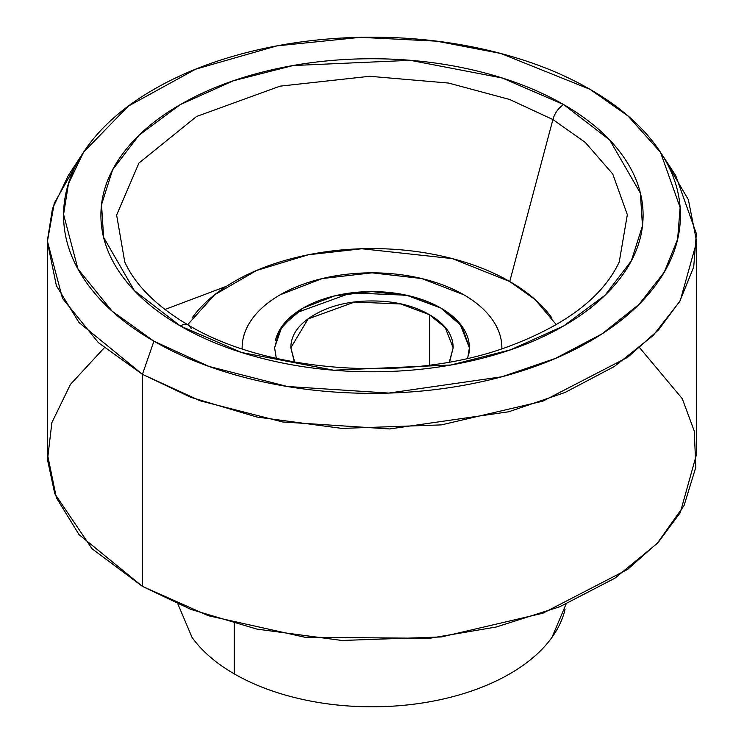 <?xml version="1.0" encoding="UTF-8"?>
<svg xmlns="http://www.w3.org/2000/svg" width="744" height="744" viewBox="0 0 744 744"><rect width="100%" height="100%" fill="white"/><g stroke="black" fill="none" stroke-linecap="round" stroke-linejoin="round"><path stroke-width="1.12" d="M192.036 318.023C201.922 304.25 215.993 292.085 234.258 281.539C252.523 270.993 273.587 262.865 297.451 257.164C321.324 251.453 346.165 248.598 372 248.598C397.835 248.598 422.676 251.453 446.549 257.164C470.413 262.865 491.477 270.993 509.742 281.539L552.904 119.542A16.229 9.374 -60 0 1 563.692 104.597L502.349 78.036L410.335 60.329L293.071 65.537L233.393 80.761L180.308 104.597L139.016 135.241L112.651 169.697L101.528 204.656L103.63 237.401L134.301 290.523L180.308 325.937C205.725 340.613 235.039 351.931 268.259 359.873C301.469 367.815 336.046 371.786 372 371.786C407.954 371.786 442.531 367.815 475.742 359.873C508.961 351.931 538.275 340.613 563.692 325.937C589.118 311.262 608.704 294.336 622.458 275.159C636.213 255.992 643.095 236.025 643.095 215.267C643.095 194.51 636.213 174.542 622.458 155.375C608.704 136.198 589.118 119.273 563.692 104.597C538.275 89.922 508.961 78.613 475.742 70.661C442.531 62.719 407.954 58.748 372 58.748C336.046 58.748 301.469 62.719 268.259 70.661C235.039 78.613 205.725 89.922 180.308 104.597C154.882 119.273 135.296 136.198 121.542 155.375C107.787 174.542 100.905 194.51 100.905 215.267C100.905 236.025 107.787 255.992 121.542 275.159C135.296 294.336 154.882 311.262 180.308 325.937A16.229 9.374 -60 0 1 188.381 325.109A16.229 9.374 120 0 0 180.308 325.937L241.651 352.507L333.665 370.214L450.929 365.006L510.607 349.782L563.692 325.937L604.984 295.294L631.349 260.837L642.472 225.878L640.37 193.133L609.699 140.012L563.692 104.597A16.229 9.374 120 0 0 552.904 119.542L585.314 142.439L612.74 173.994L627.332 214.681L619.24 261.972C602.51 297.6 564.445 326.197 505.036 347.783C406.894 382.955 267.273 372.558 188.418 325.137C156.631 306.333 135.408 285.278 124.76 261.972L116.631 215.053L138.923 163.076L196.555 116.483L280.023 86.165L369.684 76.288L448.623 83.068L509.566 99.454L552.904 119.542L509.742 281.539L452.361 258.614L361.835 248.756L308.248 254.792L256.634 270.444L214.542 294.847L187.665 324.7M242.153 348.852L242.135 347.811C242.135 337.869 245.436 328.299 252.021 319.12C258.614 309.932 267.998 301.822 280.172 294.791L322.301 278.544L372 272.834L421.699 278.544L463.828 294.791A129.865 74.977 180 0 1 499.029 332.243M276.322 358.338L274.601 347.811L279.521 330.169L295.312 313.14L351.168 292.876L406.522 295.228L440.867 308.044L459.885 323.575L469.399 347.811L467.678 358.338L469.399 347.811L461.987 326.291L440.867 308.044L409.274 295.861L372 291.574L334.726 295.861L303.134 308.044L282.013 326.291L274.601 347.811L276.303 358.329L274.601 347.811L282.013 326.291L303.134 308.044L334.726 295.861L372 291.574L409.274 295.861L440.867 308.044A97.399 56.228 180 0 1 468.515 355.362M177.928 604.1L192.036 637.376C201.922 651.149 215.993 663.313 234.258 673.859L234.258 623.574L234.258 673.859A194.798 112.465 0 0 0 434.264 700.904A194.798 112.465 0 0 0 565.031 609.448M639.719 347.811L682.304 398.719L694.245 431.027L695.845 467.139L684.108 505.455L657.119 543.492L614.879 578.218L559.776 606.751L496.22 627.015L429.483 638.324L304.845 637.227L208.329 615.716L142.43 586.384L190.808 609.373L256.922 629.108L341.924 640.472L441.443 636.948L542.86 613.223L627.629 569.393L658.533 541.967L680.267 512.653L696.654 453.84L696.654 241.772L680.267 300.585L658.533 329.908L627.629 357.325L542.86 401.156L441.443 424.88L341.924 428.404L256.922 417.04L190.808 397.305L142.43 374.316L142.43 586.384L142.43 374.316L200.35 400.877L282.739 421.988L389.568 428.944L508.747 411.776L565.133 392.441L614.312 366.522L653.102 335.563L679.653 301.646L693.706 267.003L696.347 233.597L675.692 175.51L661.239 153.431M667.424 164.043L688.377 199.699L696.654 241.772M590.085 89.354L627.992 115.952L660.505 152.315L680.128 207.492L677.617 239.233L664.271 272.137L639.04 304.361L602.194 333.777L555.48 358.394L501.912 376.771L388.694 393.074L287.203 386.471L208.934 366.411L153.915 341.18L142.43 374.316L153.915 341.18C124.992 324.486 102.7 305.226 87.048 283.408C71.405 261.6 63.575 238.88 63.575 215.267C63.575 191.654 71.405 168.944 87.048 147.126C102.7 125.308 124.992 106.048 153.915 89.354C182.829 72.661 216.188 59.79 253.974 50.75C291.76 41.72 331.099 37.2 372 37.2C412.901 37.2 452.24 41.72 490.026 50.75C527.812 59.79 561.171 72.661 590.085 89.354C619.008 106.048 641.3 125.308 656.952 147.126C672.595 168.944 680.425 191.654 680.425 215.267C680.425 238.88 672.595 261.6 656.952 283.408C641.3 305.226 619.008 324.486 590.085 341.18C561.171 357.873 527.812 370.745 490.026 379.784C452.24 388.814 412.901 393.334 372 393.334C331.099 393.334 291.76 388.814 253.974 379.784C216.188 370.745 182.829 357.873 153.915 341.18L112.121 311.169L77.962 269.012L63.575 214.421L68.457 183.722L83.495 152.315L128.135 106.253L195.635 69.183L276.908 45.877L360.412 37.33L436.737 41.171L500.833 53.475L590.085 89.354M82.761 153.431L68.309 175.51L52.48 208.571L47.346 240.889L62.487 298.353L98.45 342.724L142.43 374.316L79.041 322.552L56.386 285.705L47.346 241.772L54.275 203.242L76.576 164.043M226.492 286.282L164.917 309.485M47.346 241.772L47.346 453.84L56.386 497.773L79.041 534.62L142.43 586.384L92.014 548.728L54.777 493.718L47.504 459.718L51.875 422.62L70.438 384.406L104.281 347.811M234.258 673.859C252.523 684.406 273.587 692.534 297.451 698.235C321.324 703.945 346.165 706.8 372 706.8C397.835 706.8 422.676 703.945 446.549 698.235C470.413 692.534 491.477 684.406 509.742 673.859C528.008 663.313 542.078 651.149 551.964 637.376L566.072 604.1M243.316 337.739A129.865 74.977 180 0 1 330.494 276.768A129.865 74.977 180 0 1 463.828 294.791C476.002 301.822 485.386 309.932 491.979 319.12C498.564 328.299 501.865 337.869 501.865 347.811L501.847 348.852M556.335 324.7L535.131 299.599L509.742 281.539C528.008 292.085 542.078 304.25 551.964 318.023M124.76 261.972L116.631 215.053L138.923 163.076L196.555 116.483L280.023 86.165L369.684 76.288L448.623 83.068L509.566 99.454L552.904 119.542L585.314 142.439L612.74 173.994L627.332 214.681L619.24 261.972M188.381 325.109A16.229 9.374 -60 0 1 191.096 328.439M294.68 362.058L290.839 347.811L308.09 318.925L354.637 302.036L400.774 303.989L429.39 314.675L429.39 365.127L429.39 314.675L445.238 327.611L453.161 347.811L449.32 362.058M275.485 340.259A97.399 56.228 180 0 1 340.873 294.531A97.399 56.228 180 0 1 440.867 308.044L461.987 326.291L469.399 347.811L467.697 358.329M294.41 362.012L290.839 347.811C290.839 334.865 298.762 323.826 314.61 314.675C330.457 305.524 349.587 300.948 372 300.948C394.413 300.948 413.543 305.524 429.39 314.675C445.238 323.826 453.161 334.865 453.161 347.811L449.59 362.012M242.135 347.811L242.135 348.852"/></g></svg>
